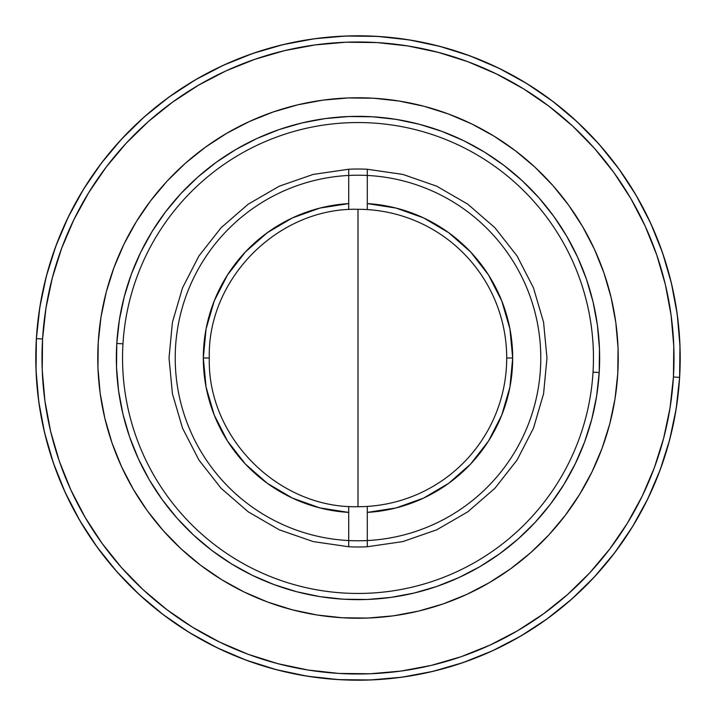 <?xml version="1.0" encoding="UTF-8"?>
<svg xmlns="http://www.w3.org/2000/svg" width="716" height="716" viewBox="0 0 716 716"><rect width="100%" height="100%" fill="white"/><g stroke="black" fill="none" stroke-linecap="round" stroke-linejoin="round"><path stroke-width="1.07" d="M358 358L358 506.704C278.542 508.754 207.246 437.458 209.296 358C207.246 278.542 278.542 207.246 358 209.296L358 358L358 209.296A148.704 148.704 0 0 1 506.704 358A148.704 148.704 0 0 1 358 506.704L358 358M175.214 358A182.786 182.786 0 0 1 358 175.214A182.786 182.786 0 0 1 540.786 358A182.786 182.786 0 0 1 358 540.786A182.786 182.786 0 0 1 175.214 358M203.317 358L209.296 358L203.317 358A154.683 154.683 0 0 0 348.71 512.405L319.891 507.913L292.423 498.094L267.292 483.291L245.382 464.04L227.482 441.011L214.218 415.038L206.065 387.034L203.317 358A154.683 154.683 0 0 1 348.71 203.595L319.891 208.088L292.423 217.906L267.292 232.709L245.382 251.96L227.482 274.989L214.218 300.962L206.065 328.966L203.317 358M512.683 358A154.683 154.683 0 0 0 367.29 203.595L396.109 208.088L423.577 217.906L448.708 232.709L470.618 251.96L488.518 274.989L501.782 300.962L509.935 328.966L512.683 358L506.704 358L512.683 358A154.683 154.683 0 0 1 367.29 512.405L396.109 507.913L423.577 498.094L448.708 483.291L470.618 464.04L488.518 441.011L501.782 415.038L509.935 387.034L512.683 358M367.29 169.244L402.813 174.409L436.715 186.187L467.772 204.167L494.881 227.697L517.042 255.925L533.474 287.832L543.578 322.272L546.979 358L543.578 393.728L533.474 428.168L517.042 460.075L494.881 488.303L467.772 511.833L436.715 529.813L402.813 541.591L367.29 546.755A188.979 188.979 0 0 1 348.71 546.755L313.187 541.591L279.285 529.813L248.228 511.833L221.119 488.303L198.959 460.075L182.526 428.168L172.422 393.728L169.021 358L172.422 322.272L182.526 287.832L198.959 255.925L221.119 227.697L248.228 204.167L279.285 186.187L313.187 174.409L348.71 169.244A188.979 188.979 0 0 1 367.29 169.244L367.29 209.582L367.29 169.244M348.71 209.582L348.71 169.244L348.71 209.582M348.71 546.755L348.71 506.418L348.71 546.755M367.29 506.418L367.29 546.755L367.29 506.418M336.18 679.457L335.365 679.403M378.88 679.52L380.635 679.403M335.392 679.403L337.138 679.52M330.121 678.992L332.251 679.171M617.765 373.654A260.239 260.239 0 0 1 342.346 617.765A260.239 260.239 0 0 1 98.235 342.346L101.019 316.964L106.281 291.976L113.96 267.614L123.993 244.129L136.282 221.745L150.709 200.668L167.123 181.103L185.381 163.248L205.304 147.272L226.695 133.319L249.347 121.532L273.047 112.018L297.57 104.876L322.674 100.168L348.11 97.949L373.654 98.235L399.036 101.019L424.024 106.281L448.386 113.96L471.871 123.993L494.255 136.282L515.332 150.709L534.897 167.123L552.752 185.381L568.728 205.304L582.681 226.695L594.468 249.347L603.982 273.047L611.124 297.57L615.832 322.674L618.051 348.11L617.765 373.654L614.981 399.036L609.719 424.024L602.04 448.386L592.007 471.871L579.718 494.255L565.291 515.332L548.877 534.897L530.619 552.752L510.696 568.728L489.305 582.681L466.653 594.468L442.953 603.982L418.43 611.124L393.326 615.832L367.89 618.051L342.346 617.765L316.964 614.981L291.976 609.719L267.614 602.04L244.129 592.007L221.745 579.718L200.668 565.291L181.103 548.877L163.248 530.619L147.272 510.696L133.319 489.305L121.532 466.653L112.018 442.953L104.876 418.43L100.168 393.326L97.949 367.89L98.235 342.346A260.239 260.239 0 0 1 373.654 98.235A260.239 260.239 0 0 1 617.765 373.654M593.027 372.159A235.457 235.457 0 0 0 372.159 122.973A235.457 235.457 0 0 0 122.973 343.841L116.789 343.465A241.65 241.65 0 0 1 372.535 116.789A241.65 241.65 0 0 1 599.211 372.535L593.027 372.159A235.457 235.457 0 0 1 343.841 593.027A235.457 235.457 0 0 1 122.973 343.841A235.457 235.457 0 0 1 372.159 122.973A235.457 235.457 0 0 1 593.027 372.159L599.211 372.535A241.65 241.65 0 0 1 343.465 599.211A241.65 241.65 0 0 1 116.789 343.465L122.973 343.841A235.457 235.457 0 0 0 343.841 593.027A235.457 235.457 0 0 0 593.027 372.159M116.789 343.465L116.52 367.183L118.588 390.802L122.955 414.116L129.587 436.885L138.421 458.893L149.367 479.926L162.317 499.786L177.156 518.286L193.741 535.237L211.909 550.488L231.474 563.877L252.265 575.288L274.076 584.605L296.692 591.738L319.891 596.625L343.465 599.211L367.183 599.48L390.802 597.413L414.116 593.045L436.885 586.413L458.893 577.579L479.926 566.633L499.786 553.683L518.286 538.844L535.237 522.259L550.488 504.091L563.877 484.526L575.288 463.735L584.605 441.924L591.738 419.308L596.625 396.109L599.211 372.535L599.48 348.817L597.413 325.198L593.045 301.884L586.413 279.115L577.579 257.107L566.633 236.074L553.683 216.214L538.844 197.714L522.259 180.763L504.091 165.512L484.526 152.123L463.735 140.712L441.924 131.395L419.308 124.262L396.109 119.375L372.535 116.789L348.817 116.52L325.198 118.588L301.884 122.955L279.115 129.587L257.107 138.421L236.074 149.367L216.214 162.317L197.714 177.156L180.763 193.741L165.512 211.909L152.123 231.474L140.712 252.265L131.395 274.076L124.262 296.692L119.375 319.891L116.789 343.465M55.857 246.098L68.28 217.02L55.857 246.098L46.343 276.251L39.828 307.191L36.382 338.623A322.2 322.2 0 0 0 338.623 679.618A322.2 322.2 0 0 0 679.618 377.377A322.2 322.2 0 0 1 338.623 679.618A322.2 322.2 0 0 1 36.382 338.623L42.566 338.999L36.382 338.623L36.033 370.244L38.78 401.739L44.607 432.822L53.449 463.171L65.228 492.518L79.816 520.568L97.099 547.051L116.878 571.717L138.994 594.325L163.212 614.65L189.301 632.505L217.02 647.72L246.098 660.143L217.02 647.72M195.432 79.816L223.481 65.228L195.432 79.816L168.949 97.099L144.283 116.878L121.675 138.994L101.35 163.212L83.495 189.301L68.28 217.02M636.184 195.432L650.772 223.481L636.184 195.432L618.901 168.949L599.122 144.283L577.007 121.675L552.788 101.35L526.699 83.495L498.98 68.28L469.902 55.857L439.749 46.343L408.809 39.828L377.377 36.382L345.756 36.033L314.261 38.78L283.178 44.607L252.829 53.449L223.481 65.228M660.143 469.902L647.72 498.98L660.143 469.902L669.657 439.749L676.173 408.809L679.618 377.377L673.434 377.001A316.007 316.007 0 0 1 338.999 673.434A316.007 316.007 0 0 1 42.566 338.999L45.949 308.166L52.34 277.826L61.666 248.246L73.855 219.731L88.775 192.55L106.29 166.953L126.222 143.2L148.391 121.514L172.583 102.111L198.556 85.168L226.068 70.857L254.851 59.303L284.619 50.63L315.103 44.92L345.998 42.226L377.001 42.566L407.834 45.949L438.174 52.34L467.754 61.666L496.269 73.855L523.45 88.775L549.047 106.29L572.8 126.222L594.486 148.391L613.889 172.583L630.832 198.556L645.143 226.068L656.697 254.851L665.37 284.619L671.08 315.103L673.774 345.998L673.434 377.001L670.051 407.834L663.66 438.174L654.335 467.754L642.145 496.269L627.225 523.45L609.71 549.047L589.778 572.8L567.609 594.486L543.417 613.889L517.444 630.832L489.932 645.143L461.149 656.697L431.381 665.37L400.897 671.08L370.002 673.774L338.999 673.434L308.166 670.051L277.826 663.66L248.246 654.335L219.731 642.145L192.55 627.225L166.953 609.71L143.2 589.778L121.514 567.609L102.111 543.417L85.168 517.444L70.857 489.932L59.303 461.149L50.63 431.381L44.92 400.897L42.226 370.002L42.566 338.999A316.007 316.007 0 0 1 377.001 42.566A316.007 316.007 0 0 1 673.434 377.001L679.618 377.377A322.2 322.2 0 0 0 377.377 36.382A322.2 322.2 0 0 0 36.382 338.623A322.2 322.2 0 0 1 377.377 36.382A322.2 322.2 0 0 1 679.618 377.377L679.967 345.756L677.22 314.261L671.393 283.178L662.551 252.829L650.772 223.481M520.568 636.184L492.518 650.772L520.568 636.184L547.051 618.901L571.717 599.122L594.325 577.007L614.65 552.788L632.505 526.699L647.72 498.98M246.098 660.143L276.251 669.657L307.191 676.173L338.623 679.618L370.244 679.967L401.739 677.22L432.822 671.393L463.171 662.551L492.518 650.772M671.393 283.178L662.551 252.829M552.788 101.35L526.699 83.495M283.178 44.607L252.829 53.449M101.35 163.212L83.495 189.301M44.607 432.822L53.449 463.171M163.212 614.65L189.301 632.505M432.822 671.393L463.171 662.551M614.65 552.788L632.505 526.699M642.35 206.476L643.917 209.457L642.35 206.485M629.776 184.934L630.143 185.507M86.394 184.665L84.604 187.502L86.394 184.665M72.2 209.224L72.549 208.562M371.98 679.896L371.309 679.923M35.943 348.245L36.811 332.51M38.458 316.723L40.857 301.159M44.025 285.657L47.954 270.344M52.644 255.182L58.041 240.379M64.198 225.746L71.009 211.542M78.563 197.598L86.743 184.119M95.64 170.963L105.1 158.361M115.24 146.154L125.882 134.536M137.177 123.376L148.901 112.868M161.19 102.898L173.934 93.554M187.189 84.801L200.749 76.782M214.782 69.38L229.066 62.722M243.771 56.725L258.628 51.507M273.789 46.996L289.148 43.246M304.676 40.239L320.329 38.011M336.144 36.543L351.869 35.854M367.755 35.943L383.49 36.811M399.277 38.458L414.841 40.857M430.343 44.025L445.656 47.954M460.818 52.644L475.621 58.041M490.254 64.198L504.458 71.009M518.402 78.563L531.881 86.743M545.037 95.64L557.639 105.1M569.847 115.24L581.464 125.882M592.624 137.177L603.132 148.901M613.102 161.19L622.446 173.934M631.199 187.189L639.218 200.749M646.62 214.782L653.278 229.066M659.275 243.771L664.493 258.628M669.004 273.789L672.754 289.148M675.761 304.676L677.989 320.329M679.457 336.144L680.146 351.869M680.057 367.755L679.189 383.49M677.542 399.277L675.143 414.841M671.975 430.343L668.046 445.656M663.356 460.818L657.959 475.621M651.802 490.254L644.991 504.458M637.437 518.402L629.257 531.881M620.36 545.037L610.9 557.639M600.76 569.847L590.118 581.464M578.823 592.624L567.099 603.132M554.811 613.102L542.066 622.446M528.811 631.199L515.252 639.218M501.218 646.62L486.934 653.278M472.229 659.275L457.372 664.493M442.211 669.004L426.852 672.754M411.324 675.761L395.671 677.989M379.856 679.457L364.131 680.146M348.245 680.057L332.51 679.189M316.723 677.542L301.159 675.143M285.657 671.975L270.344 668.046M255.182 663.356L240.379 657.959M225.746 651.802L211.542 644.991M197.598 637.437L184.119 629.257M170.963 620.36L158.361 610.9M146.154 600.76L134.536 590.118M123.376 578.823L112.868 567.099M102.898 554.811L93.554 542.066M84.801 528.811L76.782 515.252M69.38 501.218L62.722 486.934M56.725 472.229L51.507 457.372M46.996 442.211L43.246 426.852M40.239 411.324L38.011 395.671M36.543 379.856L35.854 364.131M368.946 680.012L372.302 679.887M73.659 206.476L71.546 210.504M631.396 187.511L629.606 184.674"/></g></svg>
